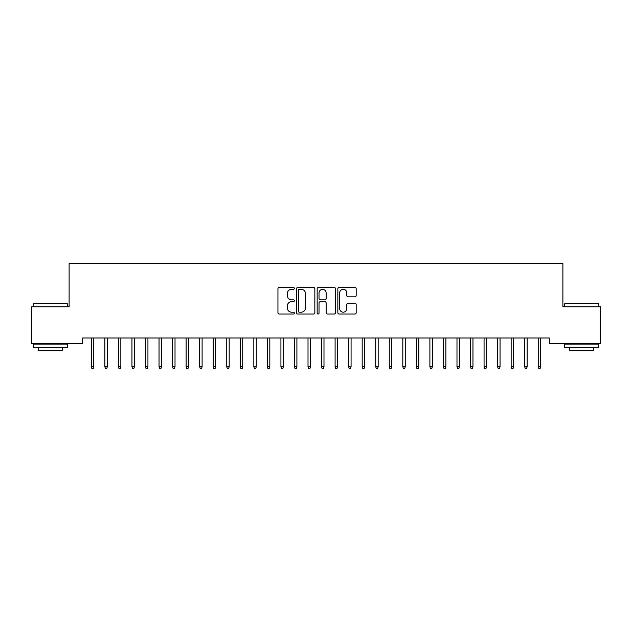 <?xml version="1.0" encoding="UTF-8"?>
<svg xmlns="http://www.w3.org/2000/svg" width="632" height="632" viewBox="0 0 632 632"><rect width="100%" height="100%" fill="white"/><g stroke="black" fill="none" stroke-linecap="round" stroke-linejoin="round"><path stroke-width="0.95" d="M294.33 288.389A0.932 0.932 0 0 0 293.398 287.457L279.281 287.457A1.327 1.327 0 0 0 277.946 288.785L277.946 312.714A1.327 1.327 0 0 0 279.281 314.041L293.398 314.041A0.932 0.932 0 0 0 294.33 313.117A0.932 0.932 0 0 0 293.398 312.184L291.573 312.184A4.25 4.25 0 0 1 287.323 307.926L287.323 305.935A4.25 4.25 0 0 1 291.573 301.685L293.398 301.685A0.932 0.932 0 0 0 294.33 300.753A0.932 0.932 0 0 0 293.398 299.821L291.573 299.821A4.25 4.25 0 0 1 287.323 295.563L287.323 293.572A4.25 4.25 0 0 1 291.573 289.322L293.398 289.322A0.932 0.932 0 0 0 294.33 288.389M354.852 296.827A1.327 1.327 0 0 0 356.179 295.5L356.179 288.785A1.327 1.327 0 0 0 354.852 287.457L339.163 287.457A1.327 1.327 0 0 0 337.836 288.785L337.836 312.714A1.327 1.327 0 0 0 339.163 314.041L354.852 314.041A1.327 1.327 0 0 0 356.179 312.714L356.179 304.608A1.327 1.327 0 0 0 354.852 303.273L348.137 303.273A1.327 1.327 0 0 0 346.81 304.608L346.81 308.629A3.555 3.555 0 0 1 343.255 312.184A3.555 3.555 0 0 1 339.692 308.629L339.692 292.877A3.555 3.555 0 0 1 343.255 289.322A3.555 3.555 0 0 1 346.81 292.877L346.81 295.5A1.327 1.327 0 0 0 348.137 296.827L354.852 296.827M549.342 337.994L82.658 337.994L82.658 343.413L31.6 343.413L31.6 306.844L69.117 306.844L69.117 263.505L562.883 263.505L562.883 306.844L600.4 306.844L600.4 343.413L549.342 343.413L549.342 337.994M314.839 288.785A1.327 1.327 0 0 0 313.504 287.457L297.822 287.457A1.327 1.327 0 0 0 296.495 288.785L296.495 312.714A1.327 1.327 0 0 0 297.822 314.041L313.504 314.041A1.327 1.327 0 0 0 314.839 312.714L314.839 288.785M318.496 287.457L334.178 287.457A1.327 1.327 0 0 1 335.505 288.785L335.505 312.714A1.327 1.327 0 0 1 334.178 314.041L327.463 314.041A1.327 1.327 0 0 1 326.136 312.714L326.136 303.012A1.327 1.327 0 0 0 324.808 301.685L320.353 301.685A1.327 1.327 0 0 0 319.026 303.012L319.026 313.117A0.932 0.932 0 0 1 318.094 314.041A0.932 0.932 0 0 1 317.161 313.117L317.161 288.785A1.327 1.327 0 0 1 318.496 287.457M299.284 289.322A0.932 0.932 0 0 0 298.351 290.246L298.351 311.252A0.932 0.932 0 0 0 299.284 312.184L301.211 312.184A4.25 4.25 0 0 0 305.461 307.926L305.461 293.572A4.25 4.25 0 0 0 301.211 289.322L299.284 289.322M326.136 292.94A3.555 3.555 0 0 0 322.581 289.385A3.555 3.555 0 0 0 319.026 292.94L319.026 298.494A1.327 1.327 0 0 0 320.353 299.821L324.808 299.821A1.327 1.327 0 0 0 326.136 298.494L326.136 292.94M91.324 366.734L91.869 368.495L93.22 368.495L93.765 366.734L91.324 366.734L91.324 337.994M93.765 366.734L93.765 337.994M104.865 366.734L105.41 368.495L106.761 368.495L107.306 366.734L104.865 366.734L104.865 337.994M107.306 366.734L107.306 337.994M118.413 366.734L118.95 368.495L120.309 368.495L120.846 366.734L118.413 366.734L118.413 337.994M120.846 366.734L120.846 337.994M33.496 303.866L33.899 303.463L66.945 303.463L67.355 303.866L33.496 303.866L33.496 306.844M67.355 347.474L33.496 347.474L33.496 344.085L67.355 344.085L67.355 347.474M62.615 347.474L62.615 350.586L38.236 350.586L38.236 347.474M564.645 303.866L565.055 303.463L598.101 303.463L598.504 303.866L564.645 303.866L564.645 306.844M598.504 347.474L564.645 347.474L564.645 344.085L598.504 344.085L598.504 347.474M593.764 347.474L593.764 350.586L569.385 350.586L569.385 347.474M131.954 366.734L132.491 368.495L133.85 368.495L134.387 366.734L131.954 366.734L131.954 337.994M134.387 366.734L134.387 337.994M145.494 366.734L146.039 368.495L147.39 368.495L147.935 366.734L145.494 366.734L145.494 337.994M147.935 366.734L147.935 337.994M159.035 366.734L159.58 368.495L160.931 368.495L161.476 366.734L159.035 366.734L159.035 337.994M161.476 366.734L161.476 337.994M172.583 366.734L173.121 368.495L174.479 368.495L175.017 366.734L172.583 366.734L172.583 337.994M175.017 366.734L175.017 337.994M186.124 366.734L186.669 368.495L188.02 368.495L188.565 366.734L186.124 366.734L186.124 337.994M188.565 366.734L188.565 337.994M199.665 366.734L200.21 368.495L201.561 368.495L202.106 366.734L199.665 366.734L199.665 337.994M202.106 366.734L202.106 337.994M213.213 366.734L213.75 368.495L215.109 368.495L215.646 366.734L213.213 366.734L213.213 337.994M215.646 366.734L215.646 337.994M226.754 366.734L227.291 368.495L228.65 368.495L229.187 366.734L226.754 366.734L226.754 337.994M229.187 366.734L229.187 337.994M240.294 366.734L240.839 368.495L242.19 368.495L242.735 366.734L240.294 366.734L240.294 337.994M242.735 366.734L242.735 337.994M253.835 366.734L254.38 368.495L255.731 368.495L256.276 366.734L253.835 366.734L253.835 337.994M256.276 366.734L256.276 337.994M267.383 366.734L267.921 368.495L269.279 368.495L269.817 366.734L267.383 366.734L267.383 337.994M269.817 366.734L269.817 337.994M280.924 366.734L281.469 368.495L282.82 368.495L283.365 366.734L280.924 366.734L280.924 337.994M283.365 366.734L283.365 337.994M294.465 366.734L295.01 368.495L296.361 368.495L296.906 366.734L294.465 366.734L294.465 337.994M296.906 366.734L296.906 337.994M308.013 366.734L308.55 368.495L309.909 368.495L310.446 366.734L308.013 366.734L308.013 337.994M310.446 366.734L310.446 337.994M321.554 366.734L322.091 368.495L323.45 368.495L323.987 366.734L321.554 366.734L321.554 337.994M323.987 366.734L323.987 337.994M335.094 366.734L335.639 368.495L336.99 368.495L337.535 366.734L335.094 366.734L335.094 337.994M337.535 366.734L337.535 337.994M348.635 366.734L349.18 368.495L350.531 368.495L351.076 366.734L348.635 366.734L348.635 337.994M351.076 366.734L351.076 337.994M362.183 366.734L362.721 368.495L364.079 368.495L364.617 366.734L362.183 366.734L362.183 337.994M364.617 366.734L364.617 337.994M375.724 366.734L376.269 368.495L377.62 368.495L378.165 366.734L375.724 366.734L375.724 337.994M378.165 366.734L378.165 337.994M389.265 366.734L389.81 368.495L391.161 368.495L391.706 366.734L389.265 366.734L389.265 337.994M391.706 366.734L391.706 337.994M402.813 366.734L403.35 368.495L404.709 368.495L405.246 366.734L402.813 366.734L402.813 337.994M405.246 366.734L405.246 337.994M416.354 366.734L416.891 368.495L418.25 368.495L418.787 366.734L416.354 366.734L416.354 337.994M418.787 366.734L418.787 337.994M429.894 366.734L430.439 368.495L431.79 368.495L432.335 366.734L429.894 366.734L429.894 337.994M432.335 366.734L432.335 337.994M443.435 366.734L443.98 368.495L445.331 368.495L445.876 366.734L443.435 366.734L443.435 337.994M445.876 366.734L445.876 337.994M456.983 366.734L457.521 368.495L458.879 368.495L459.417 366.734L456.983 366.734L456.983 337.994M459.417 366.734L459.417 337.994M470.524 366.734L471.069 368.495L472.42 368.495L472.965 366.734L470.524 366.734L470.524 337.994M472.965 366.734L472.965 337.994M484.065 366.734L484.61 368.495L485.961 368.495L486.506 366.734L484.065 366.734L484.065 337.994M486.506 366.734L486.506 337.994M497.613 366.734L498.15 368.495L499.509 368.495L500.046 366.734L497.613 366.734L497.613 337.994M500.046 366.734L500.046 337.994M511.154 366.734L511.691 368.495L513.05 368.495L513.587 366.734L511.154 366.734L511.154 337.994M513.587 366.734L513.587 337.994M524.694 366.734L525.239 368.495L526.59 368.495L527.135 366.734L524.694 366.734L524.694 337.994M527.135 366.734L527.135 337.994M538.235 366.734L538.78 368.495L540.131 368.495L540.676 366.734L538.235 366.734L538.235 337.994M540.676 366.734L540.676 337.994M67.355 306.844L67.355 303.866M59.637 344.085L59.637 343.413M41.214 344.085L41.214 343.413M598.504 306.844L598.504 303.866M590.786 344.085L590.786 343.413M572.363 344.085L572.363 343.413"/></g></svg>
